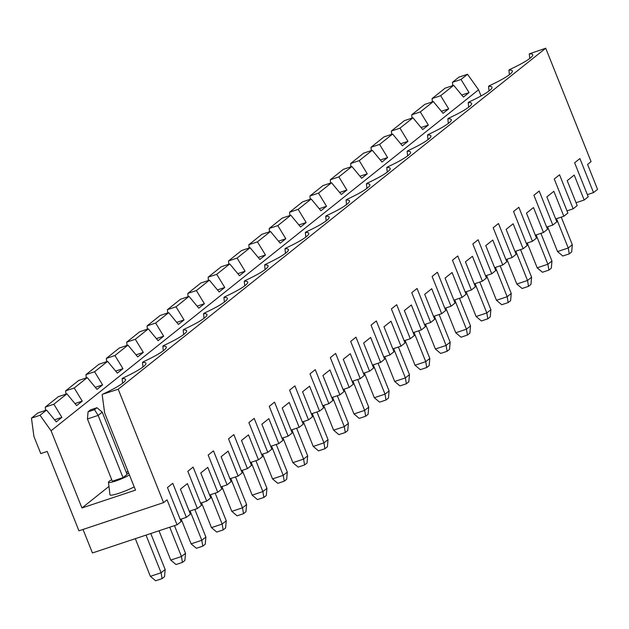 <?xml version="1.0" encoding="UTF-8"?>
<svg xmlns="http://www.w3.org/2000/svg" width="629" height="629" viewBox="0 0 629 629"><rect width="100%" height="100%" fill="white"/><g stroke="black" fill="none" stroke-linecap="round" stroke-linejoin="round"><path stroke-width="0.94" d="M83.028 529.453L92.432 552.962L177.04 524.783L167.062 499.835L163.564 502.626L118.205 389.225L102.535 394.281A41.923 5.59 158.2 0 0 125.588 379.649A41.923 5.59 158.2 0 0 122.152 378.627L122.891 378.037A41.923 5.59 158.2 0 0 145.944 363.413A41.923 5.59 158.2 0 0 142.508 362.39L143.247 361.801A41.923 5.59 158.2 0 0 166.308 347.177A41.923 5.59 158.2 0 0 162.864 346.154L163.603 345.565A41.923 5.59 158.2 0 0 186.664 330.933A41.923 5.59 158.2 0 0 183.22 329.918L183.959 329.329A41.923 5.59 158.2 0 0 207.02 314.697A41.923 5.59 158.2 0 0 203.576 313.674L204.323 313.085A41.923 5.59 158.2 0 0 227.376 298.461A41.923 5.59 158.2 0 0 223.94 297.438L224.679 296.849A41.923 5.59 158.2 0 0 247.732 282.224A41.923 5.59 158.2 0 0 244.296 281.202L245.035 280.613A41.923 5.59 158.2 0 0 268.096 265.981A41.923 5.59 158.2 0 0 264.652 264.966L265.391 264.369A41.923 5.59 158.2 0 0 288.452 249.744A41.923 5.59 158.2 0 0 285.008 248.722L285.747 248.133A41.923 5.59 158.2 0 0 308.808 233.508A41.923 5.59 158.2 0 0 305.364 232.486L306.111 231.897A41.923 5.59 158.2 0 0 329.164 217.272A41.923 5.59 158.2 0 0 325.728 216.25L326.467 215.661A41.923 5.59 158.2 0 0 349.52 201.028A41.923 5.59 158.2 0 0 346.084 200.006L346.823 199.417A41.923 5.59 158.2 0 0 369.883 184.792A41.923 5.59 158.2 0 0 366.44 183.77L367.179 183.181A41.923 5.59 158.2 0 0 390.239 168.556A41.923 5.59 158.2 0 0 386.796 167.534L387.535 166.944A41.923 5.59 158.2 0 0 410.595 152.32A41.923 5.59 158.2 0 0 407.152 151.298L407.899 150.708A41.923 5.59 158.2 0 0 430.951 136.076A41.923 5.59 158.2 0 0 427.516 135.054L428.255 134.464A41.923 5.59 158.2 0 0 451.308 119.84A41.923 5.59 158.2 0 0 447.872 118.818L448.611 118.228A41.923 5.59 158.2 0 0 471.671 103.604A41.923 5.59 158.2 0 0 468.228 102.582L468.967 101.992A41.923 5.59 158.2 0 0 492.027 87.36A41.923 5.59 158.2 0 0 488.584 86.346L489.323 85.748A41.923 5.59 158.2 0 0 512.383 71.124A41.923 5.59 158.2 0 0 508.947 70.102L509.687 69.512A41.923 5.59 158.2 0 0 532.739 54.888A41.923 5.59 158.2 0 0 529.303 53.866L545.72 48.229L118.205 389.225M65.896 394.171L65.652 390.845L74.222 387.991L82.242 401.137L76.636 405.611L66.894 393.84L58.324 396.695L45.296 407.081L53.858 404.227L61.886 417.381L56.28 421.847L46.53 410.077L37.968 412.931L31.45 418.128L33.935 436.479L40.775 453.572L47.199 451.433L78.947 530.813L163.564 502.626M102.157 394.572L104.658 413.017L135.502 490.125L81.951 507.965L51.075 430.771L478.583 89.774L467.528 74.269L461.018 79.466L469.037 92.612L461.741 95.042M432.335 101.882L432.092 98.556L440.654 95.702L453.682 85.308L463.431 97.086L469.037 92.612M440.654 95.702L448.681 108.848L441.385 111.286M411.979 118.118L411.728 114.793L420.298 111.938L433.326 101.552L443.075 113.322L448.681 108.848M420.298 111.938L428.325 125.092L421.029 127.522M391.615 134.354L391.372 131.036L399.942 128.182L412.97 117.788L422.719 129.558L428.325 125.092M399.942 128.182L407.969 141.328L400.673 143.758M371.259 150.598L371.016 147.272L379.586 144.418L392.614 134.024L402.363 145.802L407.969 141.328M379.586 144.418L387.606 157.565L380.317 159.994M350.903 166.834L350.66 163.509L359.23 160.654L372.258 150.268L382 162.038L387.606 157.565M359.23 160.654L367.25 173.808L359.953 176.238M330.547 183.07L330.304 179.752L338.866 176.898L351.894 166.504L361.644 178.274L367.25 173.808M338.866 176.898L346.894 190.044L339.597 192.474M310.183 199.307L309.94 195.989L318.51 193.134L331.538 182.74L341.288 194.51L346.894 190.044M318.51 193.134L326.537 206.281L319.241 208.71M289.827 215.55L289.584 212.225L298.154 209.371L311.182 198.976L320.932 210.754L326.537 206.281M298.154 209.371L306.181 222.517L298.885 224.946M269.471 231.787L269.228 228.461L277.798 225.607L290.826 215.22L300.576 226.99L306.181 222.517M277.798 225.607L285.818 238.761L278.521 241.19M249.115 248.023L248.872 244.705L257.442 241.851L270.47 231.456L280.212 243.226L285.818 238.761M257.442 241.851L265.462 254.997L258.165 257.426M228.759 264.266L228.516 260.941L237.078 258.087L250.106 247.692L259.856 259.47L265.462 254.997M237.078 258.087L245.106 271.233L237.809 273.662M208.396 280.503L208.152 277.177L216.722 274.323L229.75 263.928L239.5 275.706L245.106 271.233M216.722 274.323L224.75 287.469L217.453 289.898M188.04 296.739L187.796 293.413L196.366 290.559L209.394 280.172L219.144 291.942L224.75 287.469M196.366 290.559L204.394 303.713L197.097 306.142M167.684 312.975L167.44 309.657L176.01 306.803L189.038 296.408L198.788 308.179L204.394 303.713M176.01 306.803L184.03 319.949L176.733 322.378M147.328 329.219L147.084 325.893L155.646 323.039L168.682 312.644L178.424 324.422L184.03 319.949M155.646 323.039L163.674 336.185L156.377 338.614M126.972 345.455L126.72 342.129L135.29 339.275L148.318 328.881L158.068 340.659L163.674 336.185M135.29 339.275L143.318 352.421L136.021 354.858M106.608 361.691L106.364 358.373L114.934 355.519L127.962 345.124L137.712 356.895L143.318 352.421M114.934 355.519L122.962 368.665L115.665 371.094M86.252 377.927L86.008 374.609L94.578 371.755L107.606 361.361L117.356 373.131L122.962 368.665M94.578 371.755L102.606 384.901L95.309 387.33M74.222 387.991L87.25 377.597L97 389.375L102.606 384.901M53.858 404.227L66.894 393.84M51.075 430.771L40.02 415.274L46.53 410.077M159.011 530.79L170.734 560.093L181.451 556.531L169.728 527.22M189.25 511.259L197.404 508.546L187.418 483.599L180.421 489.181L190.398 514.129L186.365 517.345L172.763 483.324L167.463 487.546L181.073 521.567L177.04 524.783M201.539 502.83L211.454 527.621L222.163 524.051L226.236 520.804L225.599 527.967L223.153 529.917L222.163 524.051L210.44 494.74M211.454 527.621L216.73 532.055L223.153 529.917M197.404 508.546L201.429 505.331L187.827 471.31L193.119 467.088L206.721 501.109L200.565 503.161M122.592 383.242L122.152 378.627M142.948 367.006L142.508 362.39M111.734 479.715A12.1 1.612 -21.8 0 0 108.471 482.239L109.941 494.795A15.403 2.052 -21.8 0 0 118.763 493.34A15.403 2.052 -21.8 0 0 134.189 486.846M81.951 507.965L108.959 486.421M126.366 472.536L127.954 471.263M185.516 553.284L184.887 560.447L182.441 562.397L181.451 556.531L185.516 553.284L174.461 525.64M545.72 48.229L591.071 161.622L587.572 164.421L597.55 189.368L593.517 192.584L579.914 158.563L574.623 162.785L588.225 196.806L584.192 200.022L574.214 175.074L567.216 180.657L577.194 205.604L573.161 208.82L559.558 174.799L554.259 179.021L567.869 213.042L563.836 216.258L553.858 191.31L546.853 196.893L556.838 221.84L552.805 225.056L539.195 191.035L533.903 195.257L547.513 229.278L543.48 232.494L533.502 207.546L526.497 213.137L536.474 238.084L532.449 241.292L518.839 207.279L513.547 211.501L527.157 245.514L523.124 248.73L513.146 223.782L506.141 229.373L516.118 254.32L512.092 257.536L498.483 223.515L493.191 227.737L506.793 261.758L502.768 264.974L492.79 240.026L485.785 245.609L495.762 270.556L491.729 273.772L478.126 239.751L472.835 243.973L486.437 277.994L482.404 281.21L472.426 256.262L465.429 261.845L475.406 286.793L471.373 290.008L457.763 255.987L452.471 260.209L466.081 294.23L462.048 297.446L452.07 272.499L445.065 278.089L455.05 303.036L451.017 306.252L437.407 272.231L432.115 276.453L445.725 310.474L441.692 313.682L431.714 288.735L424.709 294.325L434.686 319.273L430.661 322.488L417.051 288.467L411.759 292.689L425.361 326.71L421.336 329.926L411.358 304.979L404.353 310.561L414.33 335.509L410.297 338.724L396.695 304.703L391.403 308.925L405.005 342.947L400.98 346.162L391.002 321.215L383.997 326.797L393.974 351.745L389.941 354.96L376.339 320.947L371.039 325.162L384.649 359.183L380.616 362.398L370.638 337.451L363.641 343.041L373.618 367.989L369.585 371.204L355.975 337.183L350.683 341.405L364.293 375.427L360.26 378.642L350.282 353.695L343.277 359.277L353.262 384.225L349.229 387.44L335.619 353.419L330.327 357.642L343.937 391.663L339.904 394.878L329.926 369.931L322.921 375.513L332.898 400.461L328.873 403.676L315.263 369.655L309.971 373.878L323.573 407.899L319.548 411.114L309.57 386.167L302.565 391.749L312.542 416.697L308.509 419.913L294.907 385.899L289.615 390.122L303.217 424.135L299.192 427.35L289.206 402.403L282.209 407.993L292.186 432.941L288.153 436.156L274.551 402.135L269.251 406.358L282.861 440.379L278.828 443.594L268.85 418.647L261.853 424.229L271.83 449.177L267.797 452.393L254.187 418.371L248.895 422.594L262.505 456.615L258.472 459.83L248.494 434.883L241.489 440.465L251.466 465.413L247.441 468.629L233.831 434.608L228.539 438.83L242.149 472.851L238.116 476.067L228.138 451.119L221.133 456.709L231.11 481.657L227.085 484.865L213.475 450.851L208.183 455.074L221.785 489.087L217.76 492.303L207.782 467.355L200.777 472.945L210.754 497.893L206.721 501.109M170.734 560.093L176.01 564.535L182.441 562.397M481.051 95.946L478.583 89.774M82.242 401.137L74.945 403.566M87.25 377.597L78.68 380.451L65.652 390.845M107.606 361.361L99.036 364.215L86.008 374.609M127.962 345.124L119.392 347.979L106.364 358.373M148.318 328.881L139.756 331.735L126.72 342.129M168.682 312.644L160.112 315.499L147.084 325.893M189.038 296.408L180.468 299.262L167.44 309.657M209.394 280.172L200.824 283.026L187.796 293.413M229.75 263.928L221.18 266.782L208.152 277.177M250.106 247.692L241.544 250.546L228.516 260.941M270.47 231.456L261.9 234.31L248.872 244.705M290.826 215.22L282.256 218.074L269.228 228.461M311.182 198.976L302.612 201.83L289.584 212.225M331.538 182.74L322.968 185.594L309.94 195.989M351.894 166.504L343.332 169.358L330.304 179.752M372.258 150.268L363.688 153.122L350.66 163.509M392.614 134.024L384.044 136.878L371.016 147.272M412.97 117.788L404.4 120.642L391.372 131.036M433.326 101.552L424.756 104.406L411.728 114.793M453.682 85.308L445.12 88.162L432.092 98.556M452.691 85.646L452.448 82.32L461.018 79.466M467.528 74.269L458.958 77.123L452.448 82.32M45.54 410.407L45.296 407.081M61.886 417.381L54.589 419.81M40.02 415.274L31.45 418.128M94.499 409.668L96.945 407.718L90.521 409.864L88.076 411.806L94.499 409.668L98.148 415.407L87.439 418.977L88.076 411.806M102.22 412.16L98.148 415.407L123.04 477.647L127.113 474.4L102.22 412.16L96.945 407.718M186.365 517.345L180.208 519.397M135.321 538.683L150.378 576.337L161.087 572.767L146.03 535.114M165.16 569.52L164.523 576.683L162.085 578.633L161.087 572.767L165.16 569.52L150.771 533.534M87.439 418.977L112.332 481.209L123.04 477.647M108.471 482.239A12.1 1.612 -21.8 0 0 116.845 480.611A12.1 1.612 -21.8 0 0 129.409 474.895M128.741 473.236A12.1 1.612 -21.8 0 0 126.83 473.676M162.085 578.633L155.654 580.771L150.378 576.337M226.236 520.804L215.181 493.167M247.441 468.629L241.277 470.681M229.962 478.779L238.116 476.067M183.66 334.534L183.22 329.918M181.183 519.074L191.098 543.857L196.374 548.299L202.797 546.153L205.243 544.211L205.88 537.04L194.825 509.404M227.085 484.865L220.921 486.917M163.304 350.77L162.864 346.154M202.797 546.153L201.807 540.287L190.084 510.984M191.098 543.857L201.807 540.287L205.88 537.04M209.606 495.023L217.76 492.303M364.403 372.926L374.31 397.717L385.027 394.147L389.092 390.9L388.463 398.063L386.017 400.013L385.027 394.147L373.304 364.836M374.31 397.717L379.594 402.151L386.017 400.013M389.092 390.9L378.037 363.255M410.297 338.724L404.14 340.776M392.826 348.875L400.98 346.162M346.524 204.622L346.084 200.006M344.039 389.17L353.954 413.953L359.23 418.395L365.661 416.249L368.099 414.299L368.736 407.136L357.681 379.499M389.941 354.96L383.784 357.013M326.168 220.865L325.728 216.25M365.661 416.249L364.663 410.383L352.94 381.08M353.954 413.953L364.663 410.383L368.736 407.136M372.47 365.119L380.616 362.398M323.683 405.406L333.598 430.189L338.874 434.631L345.297 432.493L347.743 430.543L348.38 423.372L337.325 395.735M369.585 371.204L363.42 373.256M305.812 237.102L305.364 232.486M345.297 432.493L344.307 426.627L332.584 397.316M333.598 430.189L344.307 426.627L348.38 423.372M352.106 381.355L360.26 378.642M303.327 421.642L313.242 446.433L318.518 450.867L324.941 448.729L327.387 446.779L328.024 439.616L316.969 411.971M349.229 387.44L343.064 389.493M285.448 253.338L285.008 248.722M324.941 448.729L323.951 442.863L312.228 413.552M313.242 446.433L323.951 442.863L328.024 439.616M331.75 397.591L339.904 394.878M282.971 437.878L292.886 462.669L298.162 467.103L304.585 464.965L307.031 463.015L307.667 455.852L296.613 428.215M328.873 403.676L322.708 405.729M265.092 269.582L264.652 264.966M304.585 464.965L303.595 459.099L291.872 429.788M292.886 462.669L303.595 459.099L307.667 455.852M311.394 413.827L319.548 411.114M262.608 454.122L272.522 478.905L277.806 483.347L284.229 481.201L286.675 479.259L287.304 472.088L276.249 444.451M308.509 419.913L302.352 421.965M244.736 285.818L244.296 281.202M284.229 481.201L283.239 475.335L271.516 446.032M272.522 478.905L283.239 475.335L287.304 472.088M291.038 430.071L299.192 427.35M242.251 470.358L252.166 495.141L257.442 499.583L263.873 497.445L266.311 495.495L266.948 488.332L255.893 460.687M288.153 436.156L281.996 438.209M224.38 302.054L223.94 297.438M263.873 497.445L262.875 491.579L251.152 462.268M252.166 495.141L262.875 491.579L266.948 488.332M270.682 446.307L278.828 443.594M221.895 486.594L231.81 511.385L237.086 515.819L243.509 513.681L245.955 511.731L246.592 504.568L235.537 476.924M267.797 452.393L261.633 454.445M204.016 318.29L203.576 313.674M243.509 513.681L242.519 507.815L230.796 478.504M231.81 511.385L242.519 507.815L246.592 504.568M250.318 462.543L258.472 459.83M486.547 275.502L496.462 300.285L507.171 296.715L511.243 293.468L510.606 300.638L508.161 302.58L507.171 296.715L495.448 267.411M496.462 300.285L501.738 304.727L508.161 302.58M511.243 293.468L500.189 265.831M532.449 241.292L526.284 243.344M514.97 251.451L523.124 248.73M468.668 107.197L468.228 102.582M466.191 291.738L476.098 316.521L481.382 320.963L487.805 318.824L490.25 316.874L490.887 309.712L479.825 282.067M512.092 257.536L505.928 259.588M448.312 123.433L447.872 118.818M487.805 318.824L486.815 312.959L475.092 283.648M476.098 316.521L486.815 312.959L490.887 309.712M494.614 267.687L502.768 264.974M445.827 307.974L455.742 332.765L466.451 329.195L470.523 325.948L469.887 333.111L467.449 335.06L466.451 329.195L454.728 299.884M455.742 332.765L461.018 337.199L467.449 335.06M470.523 325.948L459.469 298.303M491.729 273.772L485.572 275.824M474.258 283.923L482.404 281.21M427.956 139.669L427.516 135.054M425.471 324.21L435.386 349.001L440.662 353.435L447.093 351.297L449.531 349.347L450.167 342.184L439.113 314.547M471.373 290.008L465.216 292.06M407.6 155.913L407.152 151.298M447.093 351.297L446.095 345.431L434.372 316.12M435.386 349.001L446.095 345.431L450.167 342.184M453.902 300.159L462.048 297.446M405.115 340.454L415.03 365.237L425.739 361.667L429.811 358.42L429.175 365.591L426.729 367.54L425.739 361.667L414.016 332.364M415.03 365.237L420.306 369.679L426.729 367.54M429.811 358.42L418.757 330.783M451.017 306.252L444.852 308.304M433.538 316.403L441.692 313.682M387.236 172.149L386.796 167.534M384.759 356.69L394.674 381.473L399.95 385.915L406.373 383.776L408.819 381.827L409.455 374.664L398.401 347.019M430.661 322.488L424.496 324.54M366.88 188.386L366.44 183.77M406.373 383.776L405.383 377.911L393.66 348.6M394.674 381.473L405.383 377.911L409.455 374.664M413.182 332.639L421.336 329.926M572.311 244.752L571.675 251.922L569.237 253.872L568.246 248.007L572.311 244.752L561.257 217.115M547.615 226.786L557.53 251.569L568.246 248.007L556.523 218.695M557.53 251.569L562.806 256.011L569.237 253.872M593.517 192.584L587.36 194.636M576.046 202.735L584.192 200.022M529.744 58.481L529.303 53.866M527.259 243.022L537.174 267.812L542.45 272.247L548.881 270.108L551.319 268.158L551.955 260.996L540.901 233.351M573.161 208.82L567.004 210.872M509.388 74.717L508.947 70.102M548.881 270.108L547.883 264.243L536.16 234.931M537.174 267.812L547.883 264.243L551.955 260.996M555.69 218.971L563.836 216.258M506.903 259.258L516.818 284.049L522.094 288.483L528.517 286.344L530.962 284.394L531.599 277.232L520.545 249.595M552.805 225.056L546.64 227.108M489.024 90.961L488.584 86.346M528.517 286.344L527.527 280.479L515.804 251.168M516.818 284.049L527.527 280.479L531.599 277.232M535.326 235.207L543.48 232.494"/></g></svg>
